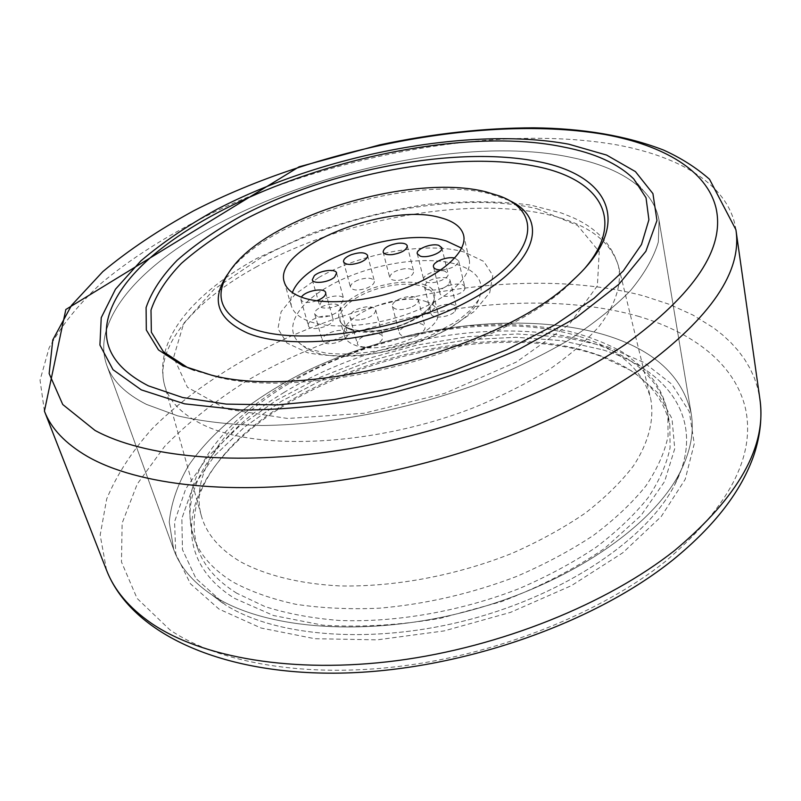 <?xml version="1.0" encoding="UTF-8"?>
<svg xmlns="http://www.w3.org/2000/svg" width="801" height="801" viewBox="0 0 801 801"><rect width="100%" height="100%" fill="white"/><g stroke="black" fill="none" stroke-linecap="round" stroke-linejoin="round"><path stroke-width="0.6" stroke-dasharray="4 3" d="M456.45 264.33C478.147 271.078 485.536 282.883 478.618 299.734C463.419 340.655 336.27 374.017 302.938 345.832C281.872 331.654 294.788 305.471 328.2 286.628C365.266 264.861 423.849 254.448 456.45 264.33M444.966 271.199C437.746 268.695 421.987 274.943 423.709 279.669L426.693 282.132C433.852 284.725 449.792 278.418 448.049 273.702L444.966 271.199M464.82 287.159C463.529 280.12 437.716 286.398 439.919 293.216L439.919 293.236C440.971 300.355 467.113 294.067 464.84 287.239L464.82 287.159M454.948 311.449L456.56 307.544C455.819 302.127 438.287 303.789 432.79 309.757L431.118 313.762C431.819 319.168 449.541 317.476 454.948 311.449M417.331 334.688C422.858 332.255 425.451 329.622 425.101 326.768C422.558 322.813 416.6 322.352 407.228 325.376C401.671 327.799 399.068 330.453 399.419 333.346C401.952 337.271 407.919 337.722 417.331 334.688M366.848 346.913C377.071 345.151 382.407 341.787 382.868 336.81C381.897 334.327 378.683 333.266 373.246 333.627C363.073 335.369 357.757 338.743 357.296 343.739C358.257 346.182 361.441 347.244 366.848 346.913M324.976 342.978C332.125 346.162 349.657 338.793 347.514 333.536L344.81 331.113C337.571 328.03 320.25 335.329 322.372 340.615L324.976 342.978M308.335 325.196L308.425 325.727C309.677 332.495 334.397 325.927 333.086 319.178L333.006 318.748C331.744 312.01 307.304 318.397 308.335 325.196M321.571 301.256L319.599 305.421C320.36 310.147 336.24 308.285 341.777 302.798L343.679 298.713C342.888 293.977 327.178 295.809 321.571 301.256M358.057 280.06C352.72 282.322 350.197 284.735 350.488 287.299C352.74 290.623 358.177 290.893 366.808 288.13C372.125 285.857 374.628 283.454 374.337 280.921C372.085 277.587 366.658 277.306 358.057 280.06M404.465 268.746C395.143 270.378 390.237 273.331 389.737 277.587C390.608 279.799 393.661 280.7 398.898 280.31C408.25 278.668 413.186 275.724 413.686 271.479C412.805 269.246 409.732 268.335 404.465 268.746M579.774 336.58C618.202 348.565 641.761 368.871 650.452 397.496C654.687 418.192 649.271 441.581 633.501 465.802C621.125 481.982 605.075 497.741 585.351 513.061C563.724 527.849 539.453 541.206 512.54 553.111C457.131 575.388 394.372 587.183 339.534 585.911C299.324 583.799 265.321 575.238 240.23 561.601C219.084 548.885 206.087 533.466 201.231 515.343C189.306 471.479 227.514 420.435 287.609 384.39C372.155 332.735 498.342 310.798 579.774 336.58M236.766 593.231C216.771 580.705 203.744 565.806 197.707 548.535C188.185 516.725 197.627 484.695 226.022 452.435C300.635 366.117 483.113 316.976 592.95 353.171L597.967 354.853C638.537 369.021 662.487 392.3 669.816 424.68L670.087 447.739C666.742 463.999 659.403 480.68 648.059 497.771C634.412 514.853 617.05 531.383 595.954 547.353C572.945 562.702 547.313 576.47 519.048 588.645C460.986 611.313 395.864 622.697 339.213 620.455C311.749 618.252 287.008 613.636 264.991 606.587L236.766 593.231M595.854 354.523L600.94 356.245L633.371 371.714L657.681 392.68L672.019 418.633L674.732 448.69L664.59 481.541L641.08 515.454L604.685 548.325C574.507 569.04 539.954 586.863 501.036 601.781L440.42 618.312C399.088 625.271 359.829 627.543 322.663 625.15L273.481 615.518L234.723 598.447C177.361 563.213 180.525 503.809 224.11 455.098C299.864 367.489 484.375 317.807 595.854 354.523M602.793 349.837C669.856 370.352 707.043 422.167 674.792 484.635C648.019 537.641 567.649 593.301 471.068 619.133C374.498 645.025 276.085 637.195 225.301 604.815L195.955 578.482L182.458 549.616L181.847 518.487L192.991 486.778L214.428 455.909L244.515 427.053L281.572 401.151L323.974 378.933L370.132 360.981L418.512 347.794L467.584 339.784L515.774 337.281L561.431 340.575L602.793 349.837C669.856 370.352 707.043 422.167 674.792 484.635C648.019 537.641 567.649 593.301 471.068 619.133C374.498 645.025 276.085 637.195 225.301 604.815L195.955 578.482L182.458 549.616L181.847 518.487L192.991 486.778L214.428 455.909L244.515 427.053L281.572 401.151L323.974 378.933L370.132 360.981L418.512 347.794L467.584 339.784L515.774 337.281L561.431 340.575L602.793 349.837M605.166 335.018C653.936 349.847 682.622 376.1 691.223 413.787C694.307 431.859 690.612 451.293 680.139 472.089C652.685 526.437 569.321 583.959 468.975 610.803C368.65 637.696 266.643 629.746 214.548 596.555L211.975 594.903C192.651 581.927 179.885 566.808 173.707 549.546L169.231 522.102C171.134 503.118 177.642 484.194 188.756 465.321C214.348 428.034 258.272 394.392 311.038 368.941C404.385 325.386 522.142 310.217 605.166 335.018C653.936 349.847 682.622 376.1 691.223 413.787C694.307 431.859 690.612 451.293 680.139 472.089C652.685 526.437 569.321 583.959 468.975 610.803C368.65 637.696 266.643 629.746 214.548 596.555L211.975 594.903C192.651 581.927 179.885 566.808 173.707 549.546L169.231 522.102C171.134 503.118 177.642 484.194 188.756 465.321C214.348 428.034 258.272 394.392 311.038 368.941C404.385 325.386 522.142 310.217 605.166 335.018M146.453 404.395C125.497 393.762 112.28 380.725 106.793 365.306C103.059 354.703 102.738 343.579 105.832 331.954C136.821 221.987 417.151 124.205 571.263 157.447C603.233 163.784 627.333 174.928 643.533 190.888C651.944 199.499 657.12 209.341 659.073 220.415L658.312 242.072C653.696 257.602 644.374 273.822 630.357 290.733C613.616 307.804 592.47 324.595 566.938 341.136C539.133 357.206 508.285 371.894 474.392 385.221C404.855 410.332 327.749 424.81 262.157 425.501C230.488 424.76 202.293 421.536 177.592 415.829L146.453 404.395C125.497 393.762 112.28 380.725 106.793 365.306C103.059 354.703 102.738 343.579 105.832 331.954C136.821 221.987 417.151 124.205 571.263 157.447C603.233 163.784 627.333 174.928 643.533 190.888C651.944 199.499 657.12 209.341 659.073 220.415L658.312 242.072C653.696 257.602 644.374 273.822 630.357 290.733C613.616 307.804 592.47 324.595 566.938 341.136C539.133 357.206 508.285 371.894 474.392 385.221C404.855 410.332 327.749 424.81 262.157 425.501C230.488 424.76 202.293 421.536 177.592 415.829L146.453 404.395M585.151 267.924L570.152 283.394C501.676 351.058 308.045 401.852 215.169 376.52L194.513 370.412M227.564 274.342L231.379 269.346C273.892 215.829 415.268 174.818 489.291 193.672L509.196 200.46M461.686 248.17L466.522 253.196L469.106 259.033C473.011 274.853 450.422 297.241 413.716 311.689C377.091 326.187 332.395 330.062 309.066 321.301C299.194 317.556 293.246 312.36 291.244 305.692L290.643 299.344L292.375 292.585M454.748 258.072L458.643 260.806C457.551 265.872 451.614 268.916 440.84 269.947M448.5 284.545C443.003 290.483 425.141 292.275 424.48 286.998L426.202 283.073C431.779 277.196 449.451 275.424 450.142 280.71L448.5 284.545M410.432 307.564C400.931 310.608 394.923 310.227 392.4 306.403C392.079 303.579 394.723 300.966 400.34 298.553C409.802 295.519 415.789 295.919 418.322 299.754C418.643 302.548 416.009 305.141 410.432 307.564M359.499 319.929C354.052 320.31 350.848 319.299 349.907 316.906C350.407 312.03 355.794 308.685 366.047 306.893C371.524 306.493 374.748 307.514 375.709 309.937C375.198 314.803 369.802 318.137 359.499 319.929M317.366 316.435L314.773 314.142C312.69 308.996 330.192 301.727 337.441 304.68L340.145 307.023C342.257 312.14 324.545 319.489 317.366 316.435M316.675 300.796C308.215 303.309 302.948 302.948 300.876 299.724L301.416 297.161M426.092 301.627C432.57 303.769 436.405 307.043 437.606 311.459C445.116 330.523 381.206 356.685 354.543 344.991C348.936 342.838 345.561 339.814 344.43 335.909C337.271 316.515 398.397 291.244 426.092 301.627M607.398 346.723L643.834 362.422L671.829 384.22L689.291 411.634L694.257 443.814L685.175 479.399L661.256 516.505L622.808 552.77L571.534 585.591L510.537 612.365L444.114 630.918L377.231 639.849L314.793 638.707L261.026 628.014L218.983 609.08L190.398 583.729L175.759 553.982L174.568 521.811L185.662 489.01L207.469 457.061L238.267 427.203L276.315 400.38L319.899 377.361L367.389 358.748L417.201 345.041L467.764 336.67L517.476 333.977L564.625 337.261L607.398 346.723M423.068 284.305C451.273 292.045 425.171 323.143 382.207 330.042C339.304 337.481 323.604 313.892 355.764 295.899C375.078 284.305 406.457 278.828 423.068 284.305M318.688 277.557C360.881 253.046 427.013 241.181 464.29 252.075L483.744 261.396L492.775 275.374L489.721 292.695L474.262 311.469L447.699 329.391C425.291 340.165 401.021 348.215 374.888 353.541C349.236 356.775 326.828 356.515 307.644 352.76L286.908 343.008L277.947 328.72L281.091 311.779L295.329 294.117L318.688 277.557M537.081 208.771L577.521 225.381L599.218 251.674L597.396 285.777L569.401 324.235L516.425 362.032L444.505 393.421L364.095 413.236L287.649 418.482L226.333 409.031L187.444 387.324L173.627 357.336L183.719 323.364L214.137 289.261L260.215 258.162C341.596 212.976 461.807 190.538 537.081 208.771M255.769 267.244C342.177 219.094 469.046 195.464 549.676 215.089C587.734 224.2 610.652 241.131 618.422 265.872C621.997 283.844 615.799 304.52 599.188 326.307C586.252 340.936 569.631 355.324 549.346 369.461C527.158 383.198 502.357 395.764 474.973 407.168C375.799 446.347 256.31 451.894 201.822 424.16C181.126 413.737 168.691 400.67 164.515 384.951C154.243 346.913 194.383 300.896 255.769 267.244M283.834 392.57C372.695 338.112 504.62 315.214 590.878 342.578C634.422 356.215 660.074 379.794 667.834 413.316L668.064 436.215C664.68 452.375 657.271 468.955 645.856 485.967C632.129 502.978 614.657 519.438 593.451 535.368C570.322 550.698 544.55 564.445 516.154 576.62C471.429 593.631 425.822 604.154 379.324 608.199C349.426 609.491 321.561 608.189 295.719 604.264C271.479 598.958 250.533 591.518 232.871 581.957C212.856 569.571 199.849 554.813 193.852 537.671C176.791 489.361 218.052 432.109 283.834 392.57M350.237 329.451C344.62 327.359 341.256 324.385 340.135 320.53L340.135 320.53C338.673 312.951 344.31 305.281 357.046 297.531C375.759 286.277 406.197 280.981 422.277 286.307C428.775 288.39 432.62 291.604 433.802 295.959L433.802 295.959C441.261 314.733 376.951 340.866 350.237 329.451M637.676 316.085C693.606 332.485 735.508 364.495 745.591 409.071C755.533 456.65 728.73 507.494 665.18 561.611C601.14 612.475 500.685 653.195 403.013 665.911C305.281 678.497 218.363 662.878 169.922 629.876L137.061 598.367L121.482 561.972L122.132 523.173L137.211 484.094L164.595 446.457C188.095 422.487 215.739 400.47 247.549 380.395C362.362 312.911 523.313 284.275 637.676 316.085M106.563 570.242L100.175 535.128L106.703 498.923C116.816 474.733 131.985 451.313 152.19 428.675C185.391 395.624 228.295 366.407 277.166 342.417C392.58 288.25 537.231 267.624 643.914 295.97L669.556 304.42L692.855 315.013L713.431 327.729L722.552 334.888L730.842 342.558L738.232 350.748L744.67 359.429L750.106 368.6L754.492 378.242L757.756 388.335L759.869 398.848M44.415 411.133L40.05 380.135L49.161 347.734C61.206 325.887 78.378 304.56 100.696 283.744C137.041 253.216 183.049 225.732 234.843 202.563C356.976 150.087 507.133 125.407 617.411 144.991C681.601 156.936 729.491 185.732 735.909 229.727M478.618 299.734L470.327 310.277L460.765 318.347L454.858 322.443L433.011 334.277C395.934 350.397 353.762 356.685 325.126 352.941L310.167 349.306L302.938 345.832M201.231 515.343L164.515 384.951C152.951 338.032 196.155 291.914 256.72 258.483L309.767 233.982C348.375 220.375 387.404 210.513 426.843 204.405C463.769 200.691 498.262 200.891 530.312 205.026L561.321 212.966L571.774 217.121C596.124 227.664 611.674 243.915 618.422 265.872L650.452 397.496M197.707 548.535L193.852 537.671C188.806 519.549 188.395 502.888 192.6 487.689C196.766 473.461 203.684 459.724 213.356 446.477C230.988 423.288 254.658 402.703 284.365 384.7C325.216 361.201 370.112 344.009 419.063 333.106L465.531 326.107L501.546 324.315C525.025 324.735 547.383 327.028 568.61 331.183C588.985 336.41 607.398 343.649 623.839 352.891L644.865 369.651L653.946 380.485C660.805 390.467 665.441 401.411 667.834 413.316L669.816 424.68M226.022 452.435L224.11 455.098M597.967 354.853L600.94 356.245M674.792 484.635L680.139 472.089L674.792 484.635M222.798 603.203L211.975 594.903L222.798 603.203M106.793 365.306L173.707 549.546L106.793 365.306M659.073 220.415L691.223 413.787L659.073 220.415M108.475 316.816L105.832 331.954L108.475 316.816M633.791 178.993L643.533 190.888L633.791 178.993M570.152 283.394L573.045 280.03M215.169 376.52L211.003 375.018M233.712 265.782L231.379 269.346M499.644 196.015L503.418 197.977M469.106 259.033L463.619 235.254M291.244 305.692L284.355 282.282M437.606 311.459L433.802 295.959C436.785 305.271 417.852 321.171 392.079 327.749C366.407 334.668 342.107 330.112 340.135 320.53L344.43 335.909M417.291 253.777L423.709 279.669M441.842 247.739L448.049 273.702M433.501 266.873L439.919 293.236M458.643 260.806L464.84 287.239M424.48 286.998L431.118 313.762M450.142 280.71L456.56 307.544M392.4 306.403L399.419 333.346M418.322 299.754L425.101 326.768M349.907 316.906L357.296 343.739M375.709 309.937L382.868 336.81M314.773 314.142L322.372 340.615M340.145 307.023L347.514 333.536M300.876 299.724L308.425 325.727M325.677 292.695L333.006 318.748M312.3 279.789L319.599 305.421M336.6 273.041L343.679 298.713M343.549 261.847L350.488 287.299M367.599 255.409L374.337 280.921M383.128 252.025L389.737 277.587M407.268 245.857L413.686 271.479"/><path stroke-width="1.2" d="M148.345 385.832C114.022 368.039 100.736 345.031 108.475 316.816C138.193 211.244 413.576 115.444 563.714 147.064C594.853 153.061 618.212 163.704 633.791 178.993L646.027 197.757L648.91 219.784L641.491 244.495L623.208 271.018L594.062 298.302L554.713 325.026L506.612 349.817L451.934 371.264L393.461 388.145L334.327 399.529L277.687 404.885L226.383 404.115L182.728 397.546L148.345 385.832C114.022 368.039 100.736 345.031 108.475 316.816C138.193 211.244 413.576 115.444 563.714 147.064C594.853 153.061 618.212 163.704 633.791 178.993L646.027 197.757L648.91 219.784L641.491 244.495L623.208 271.018L594.062 298.302L554.713 325.026L506.612 349.817L451.934 371.264L393.461 388.145L334.327 399.529L277.687 404.885L226.383 404.115L182.728 397.546L148.345 385.832M538.342 161.642C608.82 175.019 635.303 223.669 573.045 280.03C503.408 348.876 305.461 400.8 211.003 375.018L182.968 365.927L158.488 349.917L146.323 330.012L146.092 307.584C151.459 291.824 161.842 276.035 177.231 260.195C195.003 244.655 216.17 230.017 240.731 216.27C329.601 169.442 456.31 145.171 538.342 161.642M194.513 370.412L187.604 367.579L163.454 351.829L151.359 332.225L150.999 310.127C156.185 294.598 166.308 279.028 181.366 263.409C198.788 248.08 219.564 233.632 243.684 220.065C331.043 173.847 455.879 150.007 536.46 166.478C598.637 178.853 626.813 218.593 585.151 267.924M509.196 200.46C550.077 218.943 537.571 264.27 468.545 301.106C399.979 338.192 294.047 352.66 247.489 333.056C217.011 319.138 210.373 299.574 227.564 274.342M249.622 327.619C217.842 312.951 212.535 292.345 233.712 265.782C275.103 213.637 413.656 173.447 485.867 191.809L499.644 196.015C544.249 212.235 536.7 256.55 469.686 293.847C403.183 331.424 296.22 347.043 249.622 327.619M440.73 217.762C453.807 221.236 461.436 227.073 463.619 235.254C467.434 250.703 444.555 272.781 407.509 287.209C370.543 301.677 325.536 305.812 302.147 297.421C292.245 293.837 286.317 288.791 284.355 282.282C271.869 247.819 387.454 201.522 440.73 217.762M292.375 292.585C304.78 258.493 400.68 226.783 446.227 240.941L461.686 248.17M438.758 245.326L441.842 247.739C443.554 252.325 427.464 258.623 420.285 256.15L417.291 253.777C415.599 249.171 431.509 242.933 438.758 245.326M440.84 269.947C436.585 269.847 434.142 268.826 433.501 266.873L433.501 266.853C431.899 262.247 446.958 256.04 454.748 258.072M301.416 297.161C304.881 290.823 324.745 287.148 325.677 292.695L325.747 293.116C325.596 295.939 322.563 298.503 316.675 300.796M314.322 275.704C320.02 270.348 335.839 268.425 336.6 273.041L334.638 277.046C329.021 282.453 313.031 284.395 312.3 279.789L314.322 275.704M351.228 254.708C359.899 251.945 365.356 252.175 367.599 255.409C367.869 257.882 365.326 260.245 359.959 262.508C351.249 265.281 345.782 265.061 343.549 261.847C343.279 259.334 345.832 256.961 351.228 254.708M398.017 243.274C403.314 242.823 406.397 243.684 407.268 245.857C406.728 250.012 401.752 252.926 392.32 254.608C387.043 255.028 383.979 254.177 383.128 252.025C383.669 247.869 388.625 244.946 398.017 243.274M568.73 144.18L606.597 155.064L635.423 171.604L652.925 193.612L656.97 220.515L645.866 251.304L618.732 284.425L575.899 317.847L519.268 349.156C475.684 368.25 429.266 383.799 380.014 395.834C330.823 405.256 284.525 409.992 241.111 410.022L184.56 403.834L141.306 389.877L113.011 369.692L99.915 345.041L101.236 317.677L115.504 289.171L140.876 260.886C162.553 242.493 188.005 225.251 217.231 209.151C322.693 154.503 469.636 125.957 568.73 144.18M674.933 550.257C607.368 603.834 500.505 647.108 396.815 660.665C293.046 674.102 201.351 657.611 151.029 623.038C128.981 607.639 114.163 590.047 106.563 570.242C130.263 631.208 216.18 673.731 334.387 673.17C452.765 672.62 590.878 625.861 673 559.849C714.592 525.977 741.606 490.943 754.031 454.728C760.409 435.293 762.352 416.67 759.869 398.848C766.998 446.277 738.682 496.74 674.933 550.257M759.869 398.848L735.909 229.727C742.357 271.239 711.078 317.406 642.072 368.24C568.96 419.303 453.897 463.148 343.709 479.859C233.431 496.49 137.892 485.406 87.469 456.48C65.382 443.604 51.034 428.485 44.415 411.133L106.563 570.242M625.07 344.58C554.692 392.58 445.036 433.922 340.045 450.212C234.983 466.412 143.669 456.94 95.019 430.437L62.748 404.515L49.151 373.596L52.796 339.904L71.499 305.381L102.838 271.599C129.031 249.822 159.359 229.537 193.812 210.733C317.747 147.194 486.237 114.132 605.216 134.558C663.358 145.311 706.632 170.142 715.984 207.87C725.225 248.21 694.918 293.777 625.07 344.58M735.909 229.727L709.526 179.274C696.379 167.739 681.05 157.997 663.538 150.047C626.392 135.759 583.118 128.35 533.736 127.83C484.014 127.93 432.71 133.607 379.814 144.851L299.083 166.808L65.832 309.506L44.415 411.133"/></g></svg>
